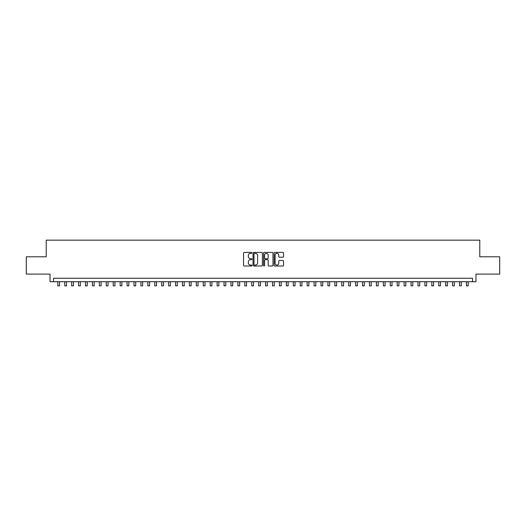 <?xml version="1.0" encoding="UTF-8"?>
<svg xmlns="http://www.w3.org/2000/svg" width="526" height="526" viewBox="0 0 526 526"><rect width="100%" height="100%" fill="white"/><g stroke="black" fill="none" stroke-linecap="round" stroke-linejoin="round"><path stroke-width="0.79" d="M251.921 252.888A0.473 0.473 0 0 0 251.441 252.408L244.222 252.408A0.677 0.677 0 0 0 243.538 253.091L243.538 265.328A0.677 0.677 0 0 0 244.222 266.005L251.441 266.005A0.473 0.473 0 0 0 251.921 265.531A0.473 0.473 0 0 0 251.441 265.051L250.507 265.051A2.176 2.176 0 0 1 248.331 262.882L248.331 261.863A2.176 2.176 0 0 1 250.507 259.686L251.441 259.686A0.473 0.473 0 0 0 251.921 259.206A0.473 0.473 0 0 0 251.441 258.733L250.507 258.733A2.176 2.176 0 0 1 248.331 256.556L248.331 255.537A2.176 2.176 0 0 1 250.507 253.361L251.441 253.361A0.473 0.473 0 0 0 251.921 252.888M282.87 257.201A0.677 0.677 0 0 0 283.547 256.524L283.547 253.091A0.677 0.677 0 0 0 282.87 252.408L274.848 252.408A0.677 0.677 0 0 0 274.164 253.091L274.164 265.328A0.677 0.677 0 0 0 274.848 266.005L282.87 266.005A0.677 0.677 0 0 0 283.547 265.328L283.547 261.179A0.677 0.677 0 0 0 282.87 260.501L279.438 260.501A0.677 0.677 0 0 0 278.754 261.179L278.754 263.237A1.821 1.821 0 0 1 276.939 265.051A1.821 1.821 0 0 1 275.118 263.237L275.118 255.182A1.821 1.821 0 0 1 276.939 253.361A1.821 1.821 0 0 1 278.754 255.182L278.754 256.524A0.677 0.677 0 0 0 279.438 257.201L282.87 257.201M472.512 281.719L475.977 281.719L475.977 274.099L499.7 274.099L499.7 256.787L479.784 256.787L479.784 240.158L46.216 240.158L46.216 256.787L26.3 256.787L26.3 274.099L50.023 274.099L50.023 281.719L472.512 281.719L472.512 278.254L53.488 278.254L53.488 281.719M262.408 253.091A0.677 0.677 0 0 0 261.724 252.408L253.703 252.408A0.677 0.677 0 0 0 253.026 253.091L253.026 265.328A0.677 0.677 0 0 0 253.703 266.005L261.724 266.005A0.677 0.677 0 0 0 262.408 265.328L262.408 253.091M264.276 252.408L272.297 252.408A0.677 0.677 0 0 1 272.974 253.091L272.974 265.328A0.677 0.677 0 0 1 272.297 266.005L268.865 266.005A0.677 0.677 0 0 1 268.181 265.328L268.181 260.363A0.677 0.677 0 0 0 267.504 259.686L265.229 259.686A0.677 0.677 0 0 0 264.545 260.363L264.545 265.531A0.473 0.473 0 0 1 264.072 266.005A0.473 0.473 0 0 1 263.592 265.531L263.592 253.091A0.677 0.677 0 0 1 264.276 252.408M254.452 253.361A0.473 0.473 0 0 0 253.973 253.834L253.973 264.578A0.473 0.473 0 0 0 254.452 265.051L255.439 265.051A2.176 2.176 0 0 0 257.615 262.882L257.615 255.537A2.176 2.176 0 0 0 255.439 253.361L254.452 253.361M268.181 255.215A1.821 1.821 0 0 0 266.366 253.394A1.821 1.821 0 0 0 264.545 255.215L264.545 258.049A0.677 0.677 0 0 0 265.229 258.733L267.504 258.733A0.677 0.677 0 0 0 268.181 258.049L268.181 255.215M57.814 281.719L57.814 285.842L59.543 285.842L59.543 281.719M64.737 281.719L64.737 285.842L66.473 285.842L66.473 281.719M71.668 281.719L71.668 285.842L73.397 285.842L73.397 281.719M78.591 281.719L78.591 285.842L80.327 285.842L80.327 281.719M85.521 281.719L85.521 285.842L87.25 285.842L87.25 281.719M92.444 281.719L92.444 285.842L94.174 285.842L94.174 281.719M99.368 281.719L99.368 285.842L101.104 285.842L101.104 281.719M106.298 281.719L106.298 285.842L108.027 285.842L108.027 281.719M113.221 281.719L113.221 285.842L114.957 285.842L114.957 281.719M120.152 281.719L120.152 285.842L121.881 285.842L121.881 281.719M127.075 281.719L127.075 285.842L128.804 285.842L128.804 281.719M133.999 281.719L133.999 285.842L135.734 285.842L135.734 281.719M140.929 281.719L140.929 285.842L142.658 285.842L142.658 281.719M147.852 281.719L147.852 285.842L149.588 285.842L149.588 281.719M154.782 281.719L154.782 285.842L156.511 285.842L156.511 281.719M161.706 281.719L161.706 285.842L163.435 285.842L163.435 281.719M168.629 281.719L168.629 285.842L170.365 285.842L170.365 281.719M175.559 281.719L175.559 285.842L177.288 285.842L177.288 281.719M182.483 281.719L182.483 285.842L184.218 285.842L184.218 281.719M189.413 281.719L189.413 285.842L191.142 285.842L191.142 281.719M196.336 281.719L196.336 285.842L198.065 285.842L198.065 281.719M203.26 281.719L203.26 285.842L204.995 285.842L204.995 281.719M210.19 281.719L210.19 285.842L211.919 285.842L211.919 281.719M217.113 281.719L217.113 285.842L218.849 285.842L218.849 281.719M224.043 281.719L224.043 285.842L225.772 285.842L225.772 281.719M230.967 281.719L230.967 285.842L232.696 285.842L232.696 281.719M237.89 281.719L237.89 285.842L239.626 285.842L239.626 281.719M244.82 281.719L244.82 285.842L246.549 285.842L246.549 281.719M251.744 281.719L251.744 285.842L253.479 285.842L253.479 281.719M258.674 281.719L258.674 285.842L260.403 285.842L260.403 281.719M265.597 281.719L265.597 285.842L267.326 285.842L267.326 281.719M272.521 281.719L272.521 285.842L274.256 285.842L274.256 281.719M279.451 281.719L279.451 285.842L281.18 285.842L281.18 281.719M286.374 281.719L286.374 285.842L288.11 285.842L288.11 281.719M293.304 281.719L293.304 285.842L295.033 285.842L295.033 281.719M300.228 281.719L300.228 285.842L301.957 285.842L301.957 281.719M307.151 281.719L307.151 285.842L308.887 285.842L308.887 281.719M314.081 281.719L314.081 285.842L315.81 285.842L315.81 281.719M321.005 281.719L321.005 285.842L322.74 285.842L322.74 281.719M327.935 281.719L327.935 285.842L329.664 285.842L329.664 281.719M334.858 281.719L334.858 285.842L336.587 285.842L336.587 281.719M341.782 281.719L341.782 285.842L343.517 285.842L343.517 281.719M348.712 281.719L348.712 285.842L350.441 285.842L350.441 281.719M355.635 281.719L355.635 285.842L357.371 285.842L357.371 281.719M362.565 281.719L362.565 285.842L364.294 285.842L364.294 281.719M369.489 281.719L369.489 285.842L371.218 285.842L371.218 281.719M376.412 281.719L376.412 285.842L378.148 285.842L378.148 281.719M383.342 281.719L383.342 285.842L385.071 285.842L385.071 281.719M390.266 281.719L390.266 285.842L392.002 285.842L392.002 281.719M397.196 281.719L397.196 285.842L398.925 285.842L398.925 281.719M404.119 281.719L404.119 285.842L405.848 285.842L405.848 281.719M411.043 281.719L411.043 285.842L412.778 285.842L412.778 281.719M417.973 281.719L417.973 285.842L419.702 285.842L419.702 281.719M424.896 281.719L424.896 285.842L426.632 285.842L426.632 281.719M431.826 281.719L431.826 285.842L433.555 285.842L433.555 281.719M438.75 281.719L438.75 285.842L440.479 285.842L440.479 281.719M445.673 281.719L445.673 285.842L447.409 285.842L447.409 281.719M452.603 281.719L452.603 285.842L454.332 285.842L454.332 281.719M459.527 281.719L459.527 285.842L461.263 285.842L461.263 281.719M466.457 281.719L466.457 285.842L468.186 285.842L468.186 281.719"/></g></svg>
